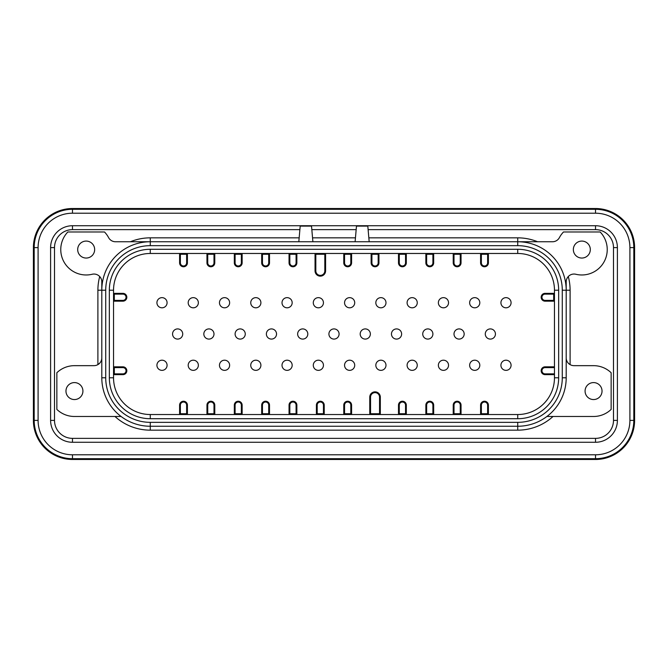 <?xml version="1.0" encoding="UTF-8"?>
<svg xmlns="http://www.w3.org/2000/svg" width="668" height="668" viewBox="0 0 668 668"><rect width="100%" height="100%" fill="white"/><g stroke="black" fill="none" stroke-linecap="round" stroke-linejoin="round"><path stroke-width="1" d="M150.275 249.289L517.725 249.289A40.932 40.932 0 0 1 558.657 290.221L558.657 377.779A40.932 40.932 0 0 1 517.725 418.711L150.275 418.711A40.932 40.932 0 0 1 109.343 377.779L109.343 290.221A40.932 40.932 0 0 1 150.275 249.289L150.275 253.473A36.748 36.748 0 0 0 113.535 290.221L113.535 377.779A36.748 36.748 0 0 0 150.275 414.527L517.725 414.527A36.748 36.748 0 0 0 554.465 377.779L554.465 290.221A36.748 36.748 0 0 0 517.725 253.473L150.275 253.473M480.584 254.257L481.369 254.257L481.369 262.858L480.584 262.858L480.584 253.473M481.369 262.858A3.131 3.131 0 0 0 484.492 265.981A3.131 3.131 0 0 0 487.623 262.858L487.623 254.257L488.408 254.257L488.408 253.473L488.408 262.858A3.908 3.908 0 0 1 484.492 266.766A3.908 3.908 0 0 1 480.584 262.858M344.554 253.473L344.554 254.257L343.769 254.257L343.769 253.473L343.769 262.858A3.908 3.908 0 0 0 347.677 266.766A3.908 3.908 0 0 0 351.593 262.858L351.593 253.473L351.593 254.257L344.554 254.257L344.554 262.858A3.131 3.131 0 0 0 347.677 265.981A3.131 3.131 0 0 0 350.809 262.858L350.809 253.473M371.917 253.473L371.917 262.858A3.131 3.131 0 0 0 375.04 265.981A3.131 3.131 0 0 0 378.171 262.858L378.171 254.257L371.132 254.257L371.132 253.473L371.132 262.858A3.908 3.908 0 0 0 375.04 266.766A3.908 3.908 0 0 0 378.956 262.858L378.956 253.473M406.319 253.473L406.319 254.257L406.319 253.473M433.682 253.473L433.682 254.257L433.682 253.473M461.045 253.473L461.045 254.257L461.045 253.473M480.584 414.527L480.584 413.743L480.584 414.527M453.221 414.527L453.221 413.743L453.221 414.527M425.858 414.527L425.858 413.743L425.858 414.527M398.495 414.527L398.495 413.743L398.495 414.527M343.769 414.527L343.769 413.743L343.769 414.527M261.681 414.527L261.681 413.743L261.681 414.527M234.318 414.527L234.318 413.743L234.318 414.527M206.955 414.527L206.955 413.743L206.955 414.527M179.592 414.527L179.592 413.743L179.592 414.527M113.535 293.344L114.32 293.344L113.535 293.344M187.416 253.473L187.416 254.257L187.416 253.473M214.779 253.473L214.779 254.257L214.779 253.473M242.142 253.473L242.142 254.257L242.142 253.473M269.505 253.473L269.505 254.257L269.505 253.473M289.829 253.473L289.829 262.858A3.131 3.131 0 0 0 292.96 265.981A3.131 3.131 0 0 0 296.083 262.858L296.083 254.257L289.044 254.257L289.044 253.473L289.044 262.858A3.908 3.908 0 0 0 292.96 266.766A3.908 3.908 0 0 0 296.868 262.858L296.868 253.473M325.592 253.473L325.592 254.257L325.592 253.473M398.495 253.473L398.495 262.858A3.908 3.908 0 0 0 402.403 266.766A3.908 3.908 0 0 0 406.319 262.858L406.319 254.257L399.28 254.257L399.28 262.858A3.131 3.131 0 0 0 402.403 265.981A3.131 3.131 0 0 0 405.534 262.858L405.534 253.473M425.858 253.473L425.858 262.858A3.908 3.908 0 0 0 429.766 266.766A3.908 3.908 0 0 0 433.682 262.858L433.682 254.257L426.643 254.257L426.643 262.858A3.131 3.131 0 0 0 429.766 265.981A3.131 3.131 0 0 0 432.897 262.858L432.897 253.473M453.221 253.473L453.221 262.858A3.908 3.908 0 0 0 457.129 266.766A3.908 3.908 0 0 0 461.045 262.858L461.045 254.257L454.006 254.257L454.006 262.858A3.131 3.131 0 0 0 457.129 265.981A3.131 3.131 0 0 0 460.26 262.858L460.26 253.473M554.465 366.832L545.088 366.832A3.908 3.908 0 0 0 541.172 370.748A3.908 3.908 0 0 0 545.088 374.656L554.465 374.656M113.535 301.168L122.912 301.168A3.908 3.908 0 0 0 126.828 297.252A3.908 3.908 0 0 0 122.912 293.344L114.32 293.344L114.32 300.383L122.912 300.383A3.131 3.131 0 0 0 126.043 297.252A3.131 3.131 0 0 0 122.912 294.129L113.535 294.129M113.535 374.656L122.912 374.656A3.908 3.908 0 0 0 126.828 370.748A3.908 3.908 0 0 0 122.912 366.832L113.535 366.832M213.994 405.142A3.131 3.131 0 0 0 210.871 402.019A3.131 3.131 0 0 0 207.74 405.142L207.74 413.743L213.994 413.743L213.994 405.142L214.779 405.142L214.779 414.527M214.779 405.142A3.908 3.908 0 0 0 210.871 401.234A3.908 3.908 0 0 0 206.955 405.142L206.955 413.743L207.74 413.743L207.74 414.527M242.142 414.527L242.142 405.142A3.908 3.908 0 0 0 238.234 401.234A3.908 3.908 0 0 0 234.318 405.142L234.318 413.743L241.357 413.743L241.357 405.142A3.131 3.131 0 0 0 238.234 402.019A3.131 3.131 0 0 0 235.103 405.142L235.103 414.527M269.505 414.527L269.505 405.142A3.908 3.908 0 0 0 265.597 401.234A3.908 3.908 0 0 0 261.681 405.142L261.681 413.743L268.72 413.743L268.72 405.142A3.131 3.131 0 0 0 265.597 402.019A3.131 3.131 0 0 0 262.466 405.142L262.466 414.527M296.868 414.527L296.868 405.142A3.908 3.908 0 0 0 292.96 401.234A3.908 3.908 0 0 0 289.044 405.142L289.044 414.527M324.231 414.527L324.231 405.142A3.908 3.908 0 0 0 320.323 401.234A3.908 3.908 0 0 0 316.407 405.142L316.407 414.527M351.593 414.527L351.593 405.142A3.908 3.908 0 0 0 347.677 401.234A3.908 3.908 0 0 0 343.769 405.142L343.769 413.743L350.809 413.743L350.809 405.142A3.131 3.131 0 0 0 347.677 402.019A3.131 3.131 0 0 0 344.554 405.142L344.554 414.527M380.317 414.527L380.317 397.126A5.277 5.277 0 0 0 375.04 391.849A5.277 5.277 0 0 0 369.763 397.126L369.763 414.527M406.319 414.527L406.319 405.142A3.908 3.908 0 0 0 402.403 401.234A3.908 3.908 0 0 0 398.495 405.142L398.495 413.743L405.534 413.743L405.534 405.142A3.131 3.131 0 0 0 402.403 402.019A3.131 3.131 0 0 0 399.28 405.142L399.28 414.527M433.682 414.527L433.682 405.142A3.908 3.908 0 0 0 429.766 401.234A3.908 3.908 0 0 0 425.858 405.142L425.858 413.743L432.897 413.743L432.897 405.142A3.131 3.131 0 0 0 429.766 402.019A3.131 3.131 0 0 0 426.643 405.142L426.643 414.527M461.045 414.527L461.045 405.142A3.908 3.908 0 0 0 457.129 401.234A3.908 3.908 0 0 0 453.221 405.142L453.221 413.743L460.26 413.743L460.26 405.142A3.131 3.131 0 0 0 457.129 402.019A3.131 3.131 0 0 0 454.006 405.142L454.006 414.527M488.408 414.527L488.408 405.142A3.908 3.908 0 0 0 484.492 401.234A3.908 3.908 0 0 0 480.584 405.142L480.584 413.743L487.623 413.743L487.623 405.142A3.131 3.131 0 0 0 484.492 402.019A3.131 3.131 0 0 0 481.369 405.142L481.369 414.527M187.416 414.527L187.416 405.142A3.908 3.908 0 0 0 183.508 401.234A3.908 3.908 0 0 0 179.592 405.142L179.592 413.743L186.631 413.743L186.631 405.142A3.131 3.131 0 0 0 183.508 402.019A3.131 3.131 0 0 0 180.377 405.142L180.377 414.527M554.465 293.344L545.088 293.344A3.908 3.908 0 0 0 541.172 297.252A3.908 3.908 0 0 0 545.088 301.168L554.465 301.168M179.592 253.473L179.592 262.858A3.908 3.908 0 0 0 183.508 266.766A3.908 3.908 0 0 0 187.416 262.858L187.416 254.257L180.377 254.257L180.377 262.858A3.131 3.131 0 0 0 183.508 265.981A3.131 3.131 0 0 0 186.631 262.858L186.631 253.473M206.955 253.473L206.955 262.858A3.908 3.908 0 0 0 210.871 266.766A3.908 3.908 0 0 0 214.779 262.858L214.779 254.257L207.74 254.257L207.74 262.858A3.131 3.131 0 0 0 210.871 265.981A3.131 3.131 0 0 0 213.994 262.858L213.994 253.473M234.318 253.473L234.318 262.858A3.908 3.908 0 0 0 238.234 266.766A3.908 3.908 0 0 0 242.142 262.858L242.142 254.257L235.103 254.257L235.103 262.858A3.131 3.131 0 0 0 238.234 265.981A3.131 3.131 0 0 0 241.357 262.858L241.357 253.473M261.681 253.473L261.681 262.858A3.908 3.908 0 0 0 265.597 266.766A3.908 3.908 0 0 0 269.505 262.858L269.505 254.257L262.466 254.257L262.466 262.858A3.131 3.131 0 0 0 265.597 265.981A3.131 3.131 0 0 0 268.72 262.858L268.72 253.473M315.046 253.473L315.046 270.874A5.277 5.277 0 0 0 320.323 276.151A5.277 5.277 0 0 0 325.592 270.874L325.592 254.257L315.822 254.257L315.822 270.874A4.492 4.492 0 0 0 320.323 275.366A4.492 4.492 0 0 0 324.815 270.874L324.815 253.473M167.083 302.729A5.085 5.085 0 0 0 162.007 297.644A5.085 5.085 0 0 0 156.922 302.729A5.085 5.085 0 0 0 162.007 307.806A5.085 5.085 0 0 0 167.083 302.729M182.723 334A5.085 5.085 0 0 0 177.638 328.915A5.085 5.085 0 0 0 172.561 334A5.085 5.085 0 0 0 177.638 339.085A5.085 5.085 0 0 0 182.723 334M167.083 365.271A5.085 5.085 0 0 0 162.007 360.194A5.085 5.085 0 0 0 156.922 365.271A5.085 5.085 0 0 0 162.007 370.356A5.085 5.085 0 0 0 167.083 365.271M229.633 365.271A5.085 5.085 0 0 0 224.548 360.194A5.085 5.085 0 0 0 219.463 365.271A5.085 5.085 0 0 0 224.548 370.356A5.085 5.085 0 0 0 229.633 365.271M213.994 334A5.085 5.085 0 0 0 208.917 328.915A5.085 5.085 0 0 0 203.832 334A5.085 5.085 0 0 0 208.917 339.085A5.085 5.085 0 0 0 213.994 334M229.633 302.729A5.085 5.085 0 0 0 224.548 297.644A5.085 5.085 0 0 0 219.463 302.729A5.085 5.085 0 0 0 224.548 307.806A5.085 5.085 0 0 0 229.633 302.729M292.175 302.729A5.085 5.085 0 0 0 287.09 297.644A5.085 5.085 0 0 0 282.013 302.729A5.085 5.085 0 0 0 287.09 307.806A5.085 5.085 0 0 0 292.175 302.729M307.806 334A5.085 5.085 0 0 0 302.729 328.915A5.085 5.085 0 0 0 297.644 334A5.085 5.085 0 0 0 302.729 339.085A5.085 5.085 0 0 0 307.806 334M292.175 365.271A5.085 5.085 0 0 0 287.09 360.194A5.085 5.085 0 0 0 282.013 365.271A5.085 5.085 0 0 0 287.09 370.356A5.085 5.085 0 0 0 292.175 365.271M323.446 365.271A5.085 5.085 0 0 0 318.36 360.194A5.085 5.085 0 0 0 313.284 365.271A5.085 5.085 0 0 0 318.36 370.356A5.085 5.085 0 0 0 323.446 365.271M339.085 334A5.085 5.085 0 0 0 334 328.915A5.085 5.085 0 0 0 328.915 334A5.085 5.085 0 0 0 334 339.085A5.085 5.085 0 0 0 339.085 334M323.446 302.729A5.085 5.085 0 0 0 318.36 297.644A5.085 5.085 0 0 0 313.284 302.729A5.085 5.085 0 0 0 318.36 307.806A5.085 5.085 0 0 0 323.446 302.729M354.716 302.729A5.085 5.085 0 0 0 349.64 297.644A5.085 5.085 0 0 0 344.554 302.729A5.085 5.085 0 0 0 349.64 307.806A5.085 5.085 0 0 0 354.716 302.729M370.356 334A5.085 5.085 0 0 0 365.271 328.915A5.085 5.085 0 0 0 360.194 334A5.085 5.085 0 0 0 365.271 339.085A5.085 5.085 0 0 0 370.356 334M354.716 365.271A5.085 5.085 0 0 0 349.64 360.194A5.085 5.085 0 0 0 344.554 365.271A5.085 5.085 0 0 0 349.64 370.356A5.085 5.085 0 0 0 354.716 365.271M385.987 365.271A5.085 5.085 0 0 0 380.91 360.194A5.085 5.085 0 0 0 375.825 365.271A5.085 5.085 0 0 0 380.91 370.356A5.085 5.085 0 0 0 385.987 365.271M401.627 334A5.085 5.085 0 0 0 396.541 328.915A5.085 5.085 0 0 0 391.465 334A5.085 5.085 0 0 0 396.541 339.085A5.085 5.085 0 0 0 401.627 334M385.987 302.729A5.085 5.085 0 0 0 380.91 297.644A5.085 5.085 0 0 0 375.825 302.729A5.085 5.085 0 0 0 380.91 307.806A5.085 5.085 0 0 0 385.987 302.729M448.537 302.729A5.085 5.085 0 0 0 443.452 297.644A5.085 5.085 0 0 0 438.367 302.729A5.085 5.085 0 0 0 443.452 307.806A5.085 5.085 0 0 0 448.537 302.729M511.078 302.729A5.085 5.085 0 0 0 505.993 297.644A5.085 5.085 0 0 0 500.916 302.729A5.085 5.085 0 0 0 505.993 307.806A5.085 5.085 0 0 0 511.078 302.729M432.897 334A5.085 5.085 0 0 0 427.812 328.915A5.085 5.085 0 0 0 422.735 334A5.085 5.085 0 0 0 427.812 339.085A5.085 5.085 0 0 0 432.897 334M448.537 365.271A5.085 5.085 0 0 0 443.452 360.194A5.085 5.085 0 0 0 438.367 365.271A5.085 5.085 0 0 0 443.452 370.356A5.085 5.085 0 0 0 448.537 365.271M511.078 365.271A5.085 5.085 0 0 0 505.993 360.194A5.085 5.085 0 0 0 500.916 365.271A5.085 5.085 0 0 0 505.993 370.356A5.085 5.085 0 0 0 511.078 365.271M198.363 302.729A5.085 5.085 0 0 0 193.277 297.644A5.085 5.085 0 0 0 188.192 302.729A5.085 5.085 0 0 0 193.277 307.806A5.085 5.085 0 0 0 198.363 302.729M245.265 334A5.085 5.085 0 0 0 240.188 328.915A5.085 5.085 0 0 0 235.103 334A5.085 5.085 0 0 0 240.188 339.085A5.085 5.085 0 0 0 245.265 334M260.904 302.729A5.085 5.085 0 0 0 255.819 297.644A5.085 5.085 0 0 0 250.742 302.729A5.085 5.085 0 0 0 255.819 307.806A5.085 5.085 0 0 0 260.904 302.729M276.535 334A5.085 5.085 0 0 0 271.459 328.915A5.085 5.085 0 0 0 266.373 334A5.085 5.085 0 0 0 271.459 339.085A5.085 5.085 0 0 0 276.535 334M260.904 365.271A5.085 5.085 0 0 0 255.819 360.194A5.085 5.085 0 0 0 250.742 365.271A5.085 5.085 0 0 0 255.819 370.356A5.085 5.085 0 0 0 260.904 365.271M198.363 365.271A5.085 5.085 0 0 0 193.277 360.194A5.085 5.085 0 0 0 188.192 365.271A5.085 5.085 0 0 0 193.277 370.356A5.085 5.085 0 0 0 198.363 365.271M417.258 302.729A5.085 5.085 0 0 0 412.181 297.644A5.085 5.085 0 0 0 407.096 302.729A5.085 5.085 0 0 0 412.181 307.806A5.085 5.085 0 0 0 417.258 302.729M417.258 365.271A5.085 5.085 0 0 0 412.181 360.194A5.085 5.085 0 0 0 407.096 365.271A5.085 5.085 0 0 0 412.181 370.356A5.085 5.085 0 0 0 417.258 365.271M479.808 302.729A5.085 5.085 0 0 0 474.723 297.644A5.085 5.085 0 0 0 469.637 302.729A5.085 5.085 0 0 0 474.723 307.806A5.085 5.085 0 0 0 479.808 302.729M464.168 334A5.085 5.085 0 0 0 459.083 328.915A5.085 5.085 0 0 0 454.006 334A5.085 5.085 0 0 0 459.083 339.085A5.085 5.085 0 0 0 464.168 334M479.808 365.271A5.085 5.085 0 0 0 474.723 360.194A5.085 5.085 0 0 0 469.637 365.271A5.085 5.085 0 0 0 474.723 370.356A5.085 5.085 0 0 0 479.808 365.271M495.439 334A5.085 5.085 0 0 0 490.362 328.915A5.085 5.085 0 0 0 485.277 334A5.085 5.085 0 0 0 490.362 339.085A5.085 5.085 0 0 0 495.439 334M562.281 290.221A44.564 44.564 0 0 0 517.725 245.657L150.275 245.657A44.564 44.564 0 0 0 105.719 290.221L105.719 377.779A44.564 44.564 0 0 0 150.275 422.343L517.725 422.343A44.564 44.564 0 0 0 562.281 377.779L562.281 290.221L566.197 290.221A48.472 48.472 0 0 0 517.725 241.749L115.489 241.749A7.816 7.816 0 0 1 108.592 237.608A25.409 25.409 0 0 0 104.509 231.98L67.835 231.98A25.409 25.409 0 0 0 92.151 274.264A7.816 7.816 0 0 1 101.803 281.863L101.803 377.779A48.472 48.472 0 0 0 150.275 426.251L517.725 426.251A48.472 48.472 0 0 0 566.197 377.779L566.197 281.863A7.816 7.816 0 0 1 575.849 274.264A25.409 25.409 0 0 0 600.165 231.98L563.491 231.98A25.409 25.409 0 0 0 559.408 237.608A7.816 7.816 0 0 1 552.511 241.749L517.725 241.749L517.725 237.841A52.38 52.38 0 0 1 537.573 241.749M355.109 241.749L356.478 226.11L367.809 226.11L369.179 241.749M312.891 241.749L311.522 226.11L300.191 226.11L298.821 241.749M150.275 245.657L150.275 241.749A48.472 48.472 0 0 0 101.803 290.221L97.895 290.221A52.38 52.38 0 0 1 99.716 276.535M568.284 276.535A52.38 52.38 0 0 1 570.105 290.221L566.197 290.221L566.197 377.779L562.281 377.779M94.656 249.565A8.484 8.484 0 0 1 86.172 258.048A8.484 8.484 0 0 1 77.688 249.565A8.484 8.484 0 0 1 86.172 241.081A8.484 8.484 0 0 1 94.656 249.565M101.803 357.848A7.816 7.816 0 0 1 93.988 365.663L74.44 365.663A25.409 25.409 0 0 0 56.855 372.736L56.855 409.409A25.409 25.409 0 0 0 74.44 416.481L121.092 416.481M82.924 391.072A8.484 8.484 0 0 1 74.44 399.556A8.484 8.484 0 0 1 65.965 391.072A8.484 8.484 0 0 1 74.44 382.589A8.484 8.484 0 0 1 82.924 391.072M546.908 416.481L593.56 416.481A25.409 25.409 0 0 0 611.145 409.409L611.145 372.736A25.409 25.409 0 0 0 593.56 365.663L574.012 365.663A7.816 7.816 0 0 1 566.197 357.848M602.035 391.072A8.484 8.484 0 0 1 593.56 399.556A8.484 8.484 0 0 1 585.076 391.072A8.484 8.484 0 0 1 593.56 382.589A8.484 8.484 0 0 1 602.035 391.072M590.312 249.565A8.484 8.484 0 0 1 581.828 258.048A8.484 8.484 0 0 1 573.344 249.565A8.484 8.484 0 0 1 581.828 241.081A8.484 8.484 0 0 1 590.312 249.565M72.486 208.525A39.086 39.086 0 0 0 33.4 247.611L33.4 420.389A39.086 39.086 0 0 0 72.486 459.475L595.514 459.475A39.086 39.086 0 0 0 634.6 420.389L634.6 247.611A39.086 39.086 0 0 0 595.514 208.525L72.486 208.525M566.205 281.495L566.272 280.727M566.923 278.564L567.508 277.521M100.459 277.471L101.06 278.523M101.486 279.625L101.728 280.744M101.661 359.367L101.244 360.762M99.824 363.041L97.895 364.611L97.895 290.221M570.105 290.221L570.105 364.611L569.086 363.918M566.689 360.586L566.414 359.676M368.118 229.633L595.514 229.633A17.978 17.978 0 0 1 613.491 247.611L613.491 420.389A17.978 17.978 0 0 1 595.514 438.367L72.486 438.367A17.978 17.978 0 0 1 54.509 420.389L54.509 247.611A17.978 17.978 0 0 1 72.486 229.633L299.882 229.633M311.831 229.633L356.169 229.633M34.185 420.389A38.31 38.31 0 0 0 72.486 458.699L595.514 458.699A38.31 38.31 0 0 0 633.815 420.389L633.815 247.611A38.31 38.31 0 0 0 595.514 209.301L72.486 209.301A38.31 38.31 0 0 0 34.185 247.611L34.185 420.389L38.093 420.389A34.402 34.402 0 0 0 72.486 454.791L595.514 454.791A34.402 34.402 0 0 0 629.907 420.389L629.907 247.611A34.402 34.402 0 0 0 595.514 213.209L72.486 213.209A34.402 34.402 0 0 0 38.093 247.611L38.093 420.389M517.725 253.473L517.725 249.289M554.465 290.221L558.657 290.221M554.465 377.779L558.657 377.779M517.725 414.527L517.725 418.711M150.275 414.527L150.275 418.711M113.535 377.779L109.343 377.779M113.535 290.221L109.343 290.221M487.623 253.473L487.623 254.257L481.369 254.257L481.369 253.473M296.868 413.743L296.083 413.743L296.083 405.142A3.131 3.131 0 0 0 292.96 402.019A3.131 3.131 0 0 0 289.829 405.142L289.829 413.743L296.083 413.743L296.083 414.527M324.231 413.743L323.446 413.743L323.446 405.142A3.131 3.131 0 0 0 320.323 402.019A3.131 3.131 0 0 0 317.191 405.142L317.191 413.743L323.446 413.743L323.446 414.527M380.317 413.743L379.541 413.743L379.541 397.126A4.492 4.492 0 0 0 375.04 392.634A4.492 4.492 0 0 0 370.548 397.126L370.548 413.743L379.541 413.743L379.541 414.527M487.623 262.858L488.408 262.858M344.554 262.858L343.769 262.858M350.809 262.858L351.593 262.858M371.917 262.858L371.132 262.858M378.171 262.858L378.956 262.858M378.171 253.473L378.171 254.257L378.956 254.257M398.495 254.257L399.28 254.257L399.28 253.473M399.28 262.858L398.495 262.858M405.534 262.858L406.319 262.858M425.858 254.257L426.643 254.257L426.643 253.473M426.643 262.858L425.858 262.858M432.897 262.858L433.682 262.858M453.221 254.257L454.006 254.257L454.006 253.473M454.006 262.858L453.221 262.858M460.26 262.858L461.045 262.858M554.465 367.617L545.088 367.617A3.131 3.131 0 0 0 541.957 370.748A3.131 3.131 0 0 0 545.088 373.871L554.465 373.871M545.088 373.871L545.088 374.656M545.088 367.617L545.088 366.832M113.535 367.617L114.32 367.617L114.32 373.871L122.912 373.871A3.131 3.131 0 0 0 126.043 370.748A3.131 3.131 0 0 0 122.912 367.617L114.32 367.617L114.32 366.832M553.68 293.344L553.68 294.129L545.088 294.129A3.131 3.131 0 0 0 541.957 297.252A3.131 3.131 0 0 0 545.088 300.383L553.68 300.383L553.68 294.129L554.465 294.129M114.32 301.168L114.32 300.383L113.535 300.383M122.912 300.383L122.912 301.168M122.912 294.129L122.912 293.344M122.912 367.617L122.912 366.832M122.912 373.871L122.912 374.656M114.32 374.656L114.32 373.871L113.535 373.871M214.779 413.743L213.994 413.743L213.994 414.527M207.74 405.142L206.955 405.142M235.103 405.142L234.318 405.142M241.357 405.142L242.142 405.142M242.142 413.743L241.357 413.743L241.357 414.527M262.466 405.142L261.681 405.142M268.72 405.142L269.505 405.142M269.505 413.743L268.72 413.743L268.72 414.527M289.829 414.527L289.829 413.743L289.044 413.743M289.829 405.142L289.044 405.142M296.083 405.142L296.868 405.142M317.191 414.527L317.191 413.743L316.407 413.743M317.191 405.142L316.407 405.142M323.446 405.142L324.231 405.142M344.554 405.142L343.769 405.142M350.809 405.142L351.593 405.142M351.593 413.743L350.809 413.743L350.809 414.527M370.548 414.527L370.548 413.743L369.763 413.743M370.548 397.126L369.763 397.126M379.541 397.126L380.317 397.126M399.28 405.142L398.495 405.142M405.534 405.142L406.319 405.142M406.319 413.743L405.534 413.743L405.534 414.527M426.643 405.142L425.858 405.142M432.897 405.142L433.682 405.142M433.682 413.743L432.897 413.743L432.897 414.527M454.006 405.142L453.221 405.142M460.26 405.142L461.045 405.142M461.045 413.743L460.26 413.743L460.26 414.527M481.369 405.142L480.584 405.142M487.623 405.142L488.408 405.142M488.408 413.743L487.623 413.743L487.623 414.527M180.377 405.142L179.592 405.142M186.631 405.142L187.416 405.142M187.416 413.743L186.631 413.743L186.631 414.527M545.088 294.129L545.088 293.344M545.088 300.383L545.088 301.168M554.465 300.383L553.68 300.383L553.68 301.168M179.592 254.257L180.377 254.257L180.377 253.473M180.377 262.858L179.592 262.858M186.631 262.858L187.416 262.858M206.955 254.257L207.74 254.257L207.74 253.473M207.74 262.858L206.955 262.858M213.994 262.858L214.779 262.858M234.318 254.257L235.103 254.257L235.103 253.473M235.103 262.858L234.318 262.858M241.357 262.858L242.142 262.858M261.681 254.257L262.466 254.257L262.466 253.473M262.466 262.858L261.681 262.858M268.72 262.858L269.505 262.858M289.829 262.858L289.044 262.858M296.083 262.858L296.868 262.858M296.083 253.473L296.083 254.257L296.868 254.257M315.046 254.257L315.822 254.257L315.822 253.473M315.822 270.874L315.046 270.874M324.815 270.874L325.592 270.874M517.725 245.657L517.725 241.749M130.427 241.749A52.38 52.38 0 0 1 150.275 237.841L150.275 241.749A48.472 48.472 0 0 0 101.803 290.221L105.719 290.221M105.719 377.779L101.803 377.779M150.275 422.343L150.275 430.159A52.38 52.38 0 0 1 114.979 416.481M517.725 422.343L517.725 430.159L150.275 430.159M150.275 237.841L299.164 237.841M312.549 237.841L355.451 237.841M368.836 237.841L517.725 237.841M553.02 416.481A52.38 52.38 0 0 1 517.725 430.159M54.509 247.611A17.978 17.978 0 0 1 72.486 229.633L72.486 225.726L595.514 225.726A21.894 21.894 0 0 1 617.399 247.611L617.399 420.389A21.894 21.894 0 0 1 595.514 442.274L72.486 442.274A21.894 21.894 0 0 1 50.601 420.389L50.601 247.611L54.509 247.611M50.601 247.611A21.894 21.894 0 0 1 72.486 225.726M50.601 420.389L54.509 420.389A17.978 17.978 0 0 0 72.486 438.367L72.486 442.274M595.514 442.274L595.514 438.367A17.978 17.978 0 0 0 613.491 420.389L617.399 420.389M617.399 247.611L613.491 247.611A17.978 17.978 0 0 0 595.514 229.633L595.514 225.726M72.486 454.791L72.486 458.699M595.514 454.791L595.514 458.699M629.907 420.389L633.815 420.389M629.907 247.611L633.815 247.611M595.514 213.209L595.514 209.301M72.486 213.209L72.486 209.301M38.093 247.611L34.185 247.611"/></g></svg>
